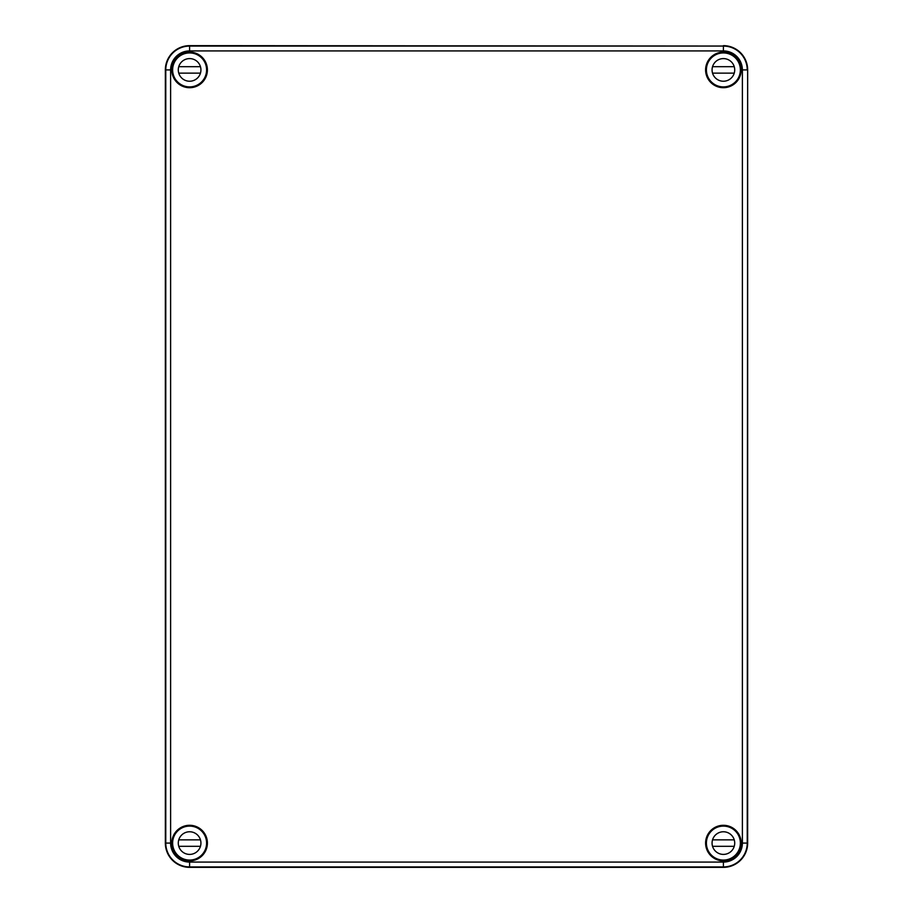 <?xml version="1.0" encoding="UTF-8"?>
<svg xmlns="http://www.w3.org/2000/svg" width="913" height="913" viewBox="0 0 913 913"><rect width="100%" height="100%" fill="white"/><g stroke="black" fill="none" stroke-linecap="round" stroke-linejoin="round"><path stroke-width="1.37" d="M172.625 842.117A17.016 17.016 0 0 1 176.597 832.131M200.563 856.097A17.016 17.016 0 0 1 190.577 860.069M190.577 52.931A17.016 17.016 0 0 1 200.563 56.903M176.597 80.869A17.016 17.016 0 0 1 172.625 70.883M736.403 832.131A17.016 17.016 0 0 1 740.375 842.117M722.423 860.069A17.016 17.016 0 0 1 712.437 856.097M712.437 56.903A17.016 17.016 0 0 1 722.423 52.931M740.375 70.883A17.016 17.016 0 0 1 736.403 80.869M720.836 52.383L726.953 52.543L720.836 52.383M723.393 50.923A18.99 18.99 0 0 1 742.383 69.913L747.233 69.913A23.841 23.841 0 0 0 723.393 46.072C727.981 46.346 727.981 46.346 723.393 46.049C727.981 46.346 727.981 46.346 723.393 46.049L189.607 45.65L189.607 50.923L723.393 50.923L723.393 46.072L189.607 46.072A23.841 23.841 0 0 0 165.767 69.913L165.767 843.087L170.617 843.087L170.617 69.913A18.99 18.99 0 0 1 189.607 50.923M189.607 45.65A24.263 24.263 0 0 0 165.344 69.913L165.344 843.087A24.263 24.263 0 0 0 189.607 867.35L723.393 867.35A24.263 24.263 0 0 0 747.656 843.087L747.656 69.913A24.263 24.263 0 0 0 723.393 45.65M189.607 862.077L723.393 862.077L723.393 866.928L189.607 866.928C185.019 866.654 185.019 866.654 189.607 866.951C185.019 866.654 185.019 866.654 189.607 866.951L189.607 862.077A18.99 18.99 0 0 1 170.617 843.087M736.335 80.915L736.734 80.675A17.142 17.142 0 0 1 711.261 82.033A17.142 17.142 0 0 1 712.619 56.572L712.391 56.971M741.151 71.054A17.792 17.792 0 0 1 722.822 87.694A17.792 17.792 0 0 1 705.601 69.913A17.792 17.792 0 0 1 723.963 52.132A17.792 17.792 0 0 1 741.151 71.054M722.445 52.954L722.297 52.806A17.142 17.142 0 0 1 740.5 71.009L740.352 70.86M740.352 842.14L740.5 841.991A17.142 17.142 0 0 1 722.297 860.194L722.445 860.046M741.151 841.946A17.792 17.792 0 0 1 723.963 860.868A17.792 17.792 0 0 1 705.601 843.087A17.792 17.792 0 0 1 722.822 825.306A17.792 17.792 0 0 1 741.151 841.946M712.391 856.029L712.619 856.428A17.142 17.142 0 0 1 711.261 830.967A17.142 17.142 0 0 1 736.734 832.325L736.335 832.085M200.609 56.971L200.381 56.572A17.142 17.142 0 0 1 201.739 82.033A17.142 17.142 0 0 1 176.266 80.675L176.666 80.915M200.78 56.07A17.792 17.792 0 0 1 197.288 85.97A17.792 17.792 0 0 1 171.815 69.913A17.792 17.792 0 0 1 200.78 56.07M172.648 70.86L172.5 71.009A17.142 17.142 0 0 1 190.703 52.806L190.555 52.954M190.555 860.046L190.703 860.194A17.142 17.142 0 0 1 172.5 841.991L172.648 842.14M200.78 856.93A17.792 17.792 0 0 1 171.815 843.087A17.792 17.792 0 0 1 197.288 827.03A17.792 17.792 0 0 1 200.78 856.93M176.666 832.085L176.266 832.325A17.142 17.142 0 0 1 201.739 830.967A17.142 17.142 0 0 1 200.381 856.428L200.609 856.029M187.051 860.617L193.168 860.457L187.051 860.617M206.589 843.087A16.982 16.982 0 0 1 181.116 857.798A16.982 16.982 0 0 1 181.116 828.376A16.982 16.982 0 0 1 206.589 843.087M200.928 843.087A11.321 11.321 0 0 1 183.947 852.89A11.321 11.321 0 0 1 183.947 833.284A11.321 11.321 0 0 1 200.928 843.087M200.461 846.317L178.754 846.317A11.321 11.321 0 0 1 178.754 839.857L200.461 839.857M740.375 843.087A16.982 16.982 0 0 1 714.902 857.798A16.982 16.982 0 0 1 714.902 828.376A16.982 16.982 0 0 1 740.375 843.087M734.714 843.087A11.321 11.321 0 0 1 717.732 852.89A11.321 11.321 0 0 1 717.732 833.284A11.321 11.321 0 0 1 734.714 843.087M734.246 846.317L712.539 846.317A11.321 11.321 0 0 1 712.539 839.857L734.246 839.857M206.589 69.913A16.982 16.982 0 0 1 181.116 84.624A16.982 16.982 0 0 1 181.116 55.202A16.982 16.982 0 0 1 206.589 69.913M200.928 69.913A11.321 11.321 0 0 1 183.947 79.716A11.321 11.321 0 0 1 183.947 60.11A11.321 11.321 0 0 1 200.928 69.913M200.461 73.143L178.754 73.143A11.321 11.321 0 0 1 178.754 66.683L200.461 66.683M740.375 69.913A16.982 16.982 0 0 1 714.902 84.624A16.982 16.982 0 0 1 714.902 55.202A16.982 16.982 0 0 1 740.375 69.913M734.714 69.913A11.321 11.321 0 0 1 717.732 79.716A11.321 11.321 0 0 1 717.732 60.11A11.321 11.321 0 0 1 734.714 69.913M734.246 73.143L712.539 73.143A11.321 11.321 0 0 1 712.539 66.683L734.246 66.683M742.383 69.913L742.383 843.087L747.233 843.087L747.656 69.913M165.344 69.913L170.617 69.913M189.607 867.35L189.607 866.928A23.841 23.841 0 0 1 165.767 843.087L165.344 843.087M747.656 843.087L747.233 843.087A23.841 23.841 0 0 1 723.393 866.928L723.393 867.35M736.734 80.675A17.142 17.142 0 0 0 740.5 71.009M722.297 52.806A17.142 17.142 0 0 0 712.619 56.572M712.619 856.428A17.142 17.142 0 0 0 722.297 860.194M740.5 841.991A17.142 17.142 0 0 0 736.734 832.325M200.381 56.572A17.142 17.142 0 0 0 190.703 52.806M172.5 71.009A17.142 17.142 0 0 0 176.266 80.675M190.703 860.194A17.142 17.142 0 0 0 200.381 856.428M176.266 832.325A17.142 17.142 0 0 0 172.5 841.991M723.393 862.077A18.99 18.99 0 0 0 742.383 843.087"/></g></svg>

